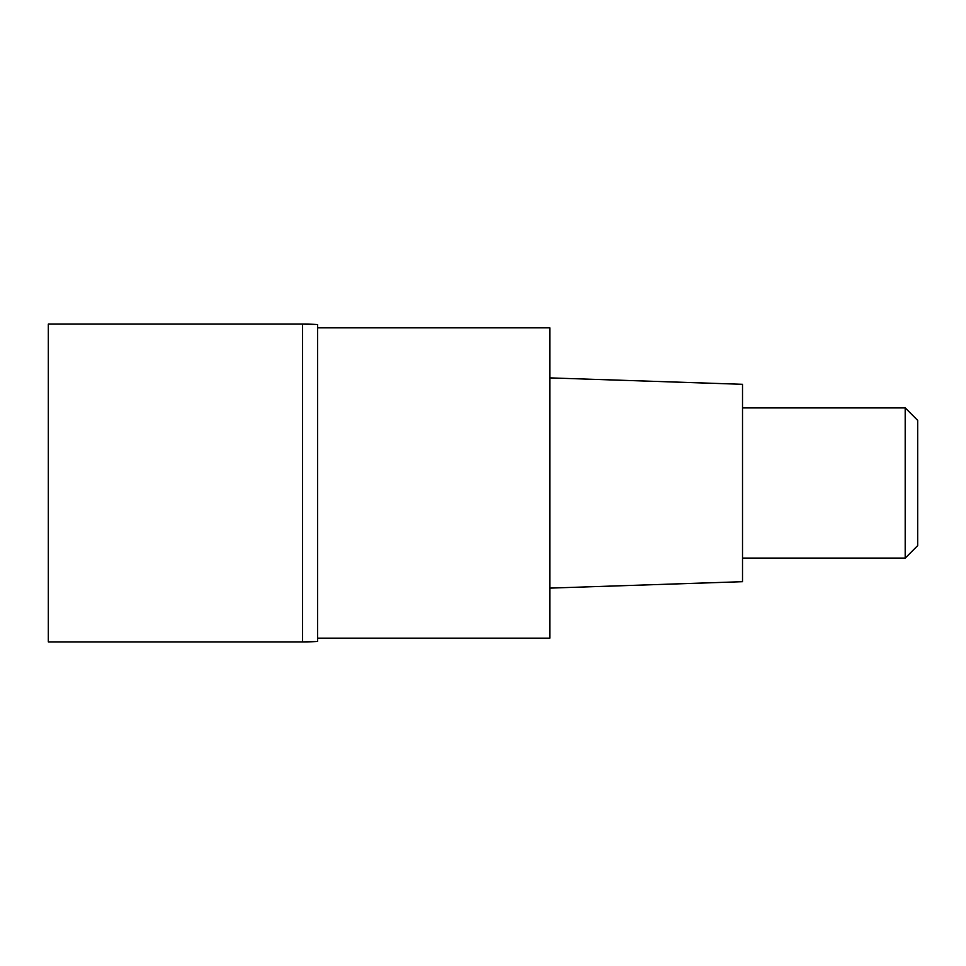 <?xml version="1.0" encoding="UTF-8"?>
<svg xmlns="http://www.w3.org/2000/svg" width="966" height="966" viewBox="0 0 966 966"><rect width="100%" height="100%" fill="white"/><g stroke="black" fill="none" stroke-linecap="round" stroke-linejoin="round"><path stroke-width="1.45" d="M302.563 324.081L48.3 324.081L48.3 641.919L302.563 641.919L302.563 324.081L302.563 641.919A250.254 250.254 180 0 0 317.585 641.46L317.585 324.54A250.254 250.254 0 0 0 302.563 324.081L317.585 324.54M317.585 638.164L549.823 638.164L549.823 327.836L317.585 327.836M549.823 588.113L742.516 581.689L742.516 384.311L549.823 377.887M742.516 558.082L905.19 558.082L905.19 407.918L742.516 407.918M905.19 407.918L917.7 420.439L917.7 545.561L905.19 558.082M317.585 641.46A250.254 250.254 180 0 1 302.563 641.919L317.585 641.46"/></g></svg>
